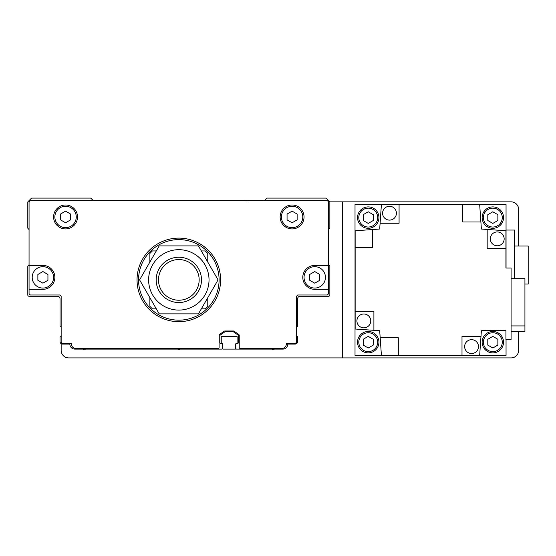 <?xml version="1.0" encoding="UTF-8"?>
<svg xmlns="http://www.w3.org/2000/svg" width="556" height="556" viewBox="0 0 556 556"><rect width="100%" height="100%" fill="white"/><g stroke="black" fill="none" stroke-linecap="round" stroke-linejoin="round"><path stroke-width="0.83" d="M29.058 264.475A0.758 0.758 0 0 1 28.836 265.003L28.022 265.824A0.758 0.758 0 0 0 27.8 266.359L27.8 294.993A1.258 1.258 0 0 0 29.058 296.251L57.504 296.251A2.516 2.516 0 0 1 60.02 298.767L60.02 325.823A1.258 1.258 0 0 0 61.153 327.074L61.153 335.9A1.258 1.258 0 0 0 60.02 337.151L60.02 341.558A2.516 2.516 0 0 0 62.536 344.074L69.834 344.074A5.032 5.032 0 0 0 74.872 349.105L83.129 349.105A0.758 0.758 0 0 1 83.782 349.481A0.758 0.758 0 0 0 85.089 349.481A0.758 0.758 0 0 1 85.742 349.105L177.517 349.105A0.758 0.758 0 0 1 178.17 349.481A0.758 0.758 0 0 0 179.484 349.481A0.758 0.758 0 0 1 180.137 349.105L221.74 349.105A0.758 0.758 0 0 0 222.497 348.348L222.497 343.816A0.5 0.5 0 0 0 221.997 343.316L220.482 343.316A0.5 0.5 0 0 1 219.981 342.816L219.981 335.65A0.758 0.758 0 0 1 220.301 335.032L224.819 331.876A0.758 0.758 0 0 1 225.25 331.737L233.082 331.737A0.758 0.758 0 0 1 233.52 331.876L238.031 335.032A0.758 0.758 0 0 1 238.357 335.65L238.357 342.816A0.5 0.5 0 0 1 237.85 343.316L236.342 343.316A0.5 0.5 0 0 0 235.841 343.816L235.841 348.348A0.758 0.758 0 0 0 236.592 349.105L271.912 349.105A0.758 0.758 0 0 1 272.565 349.481A0.758 0.758 0 0 0 273.872 349.481A0.758 0.758 0 0 1 274.525 349.105L282.782 349.105A5.032 5.032 0 0 0 287.813 344.074L295.118 344.074A2.516 2.516 0 0 0 297.634 341.558L297.634 337.151A1.258 1.258 0 0 0 296.501 335.9L296.501 327.074A1.258 1.258 0 0 0 297.634 325.823L297.634 298.767A2.516 2.516 0 0 1 300.15 296.251L328.596 296.251A1.258 1.258 0 0 0 329.854 294.993L329.854 266.359A0.758 0.758 0 0 0 329.632 265.824L328.818 265.003A0.758 0.758 0 0 1 328.596 264.475M29.058 296.251L42.902 296.251M328.596 229.857A0.758 0.758 0 0 1 328.818 229.322L329.854 228.287L329.854 201.856L326.08 198.082L266.922 198.082L264.628 200.375A0.758 0.758 0 0 1 264.093 200.598M248.358 200.598A0.758 0.758 0 0 0 247.767 200.883M245.808 200.883A0.758 0.758 0 0 0 245.217 200.598M29.058 229.857A0.758 0.758 0 0 0 28.836 229.322L28.022 228.509A0.758 0.758 0 0 1 27.8 227.974L27.8 202.169A0.758 0.758 0 0 1 28.022 201.633L31.574 198.082L90.725 198.082L93.026 200.375A0.758 0.758 0 0 0 93.561 200.598M328.596 265.414L314.752 265.414A11.954 11.954 0 0 0 302.791 277.368A11.954 11.954 0 0 0 314.752 289.328L328.596 289.328L328.596 201.856L327.338 200.598L30.316 200.598L29.058 201.856L29.058 265.414L42.902 265.414A11.954 11.954 0 0 1 54.856 277.368A11.954 11.954 0 0 1 42.902 289.328L29.058 289.328L29.058 265.414M281.399 216.958A10.696 10.696 0 0 0 292.095 227.661A10.696 10.696 0 0 0 302.791 216.958A10.696 10.696 0 0 0 292.095 206.262A10.696 10.696 0 0 0 281.399 216.958M304.049 216.958A11.954 11.954 0 0 0 292.095 205.004A11.954 11.954 0 0 0 280.141 216.958A11.954 11.954 0 0 0 292.095 228.919A11.954 11.954 0 0 0 304.049 216.958M54.856 216.958A10.696 10.696 0 0 0 65.559 227.661A10.696 10.696 0 0 0 76.255 216.958A10.696 10.696 0 0 0 65.559 206.262A10.696 10.696 0 0 0 54.856 216.958M77.513 216.958A11.954 11.954 0 0 0 65.559 205.004A11.954 11.954 0 0 0 53.598 216.958A11.954 11.954 0 0 0 65.559 228.919A11.954 11.954 0 0 0 77.513 216.958M32.206 277.368A10.696 10.696 0 0 0 42.902 288.071A10.696 10.696 0 0 0 53.598 277.368A10.696 10.696 0 0 0 42.902 266.671A10.696 10.696 0 0 0 32.206 277.368M304.049 277.368A10.696 10.696 0 0 0 314.752 288.071A10.696 10.696 0 0 0 325.448 277.368A10.696 10.696 0 0 0 314.752 266.671A10.696 10.696 0 0 0 304.049 277.368M220.607 279.89A41.783 41.783 0 0 0 178.823 238.107A41.783 41.783 0 0 0 137.04 279.89A41.783 41.783 0 0 0 178.823 321.674A41.783 41.783 0 0 0 220.607 279.89M292.095 222.775L297.133 219.87L297.133 214.053L292.095 211.148L287.063 214.053L287.063 219.87L292.095 222.775M65.559 222.775L70.591 219.87L70.591 214.053L65.559 211.148L60.521 214.053L60.521 219.87L65.559 222.775M314.752 283.185L319.783 280.28L319.783 274.462L314.752 271.557L309.713 274.462L309.713 280.28L314.752 283.185M42.902 283.185L47.934 280.28L47.934 274.462L42.902 271.557L37.871 274.462L37.871 280.28L42.902 283.185M29.058 289.328L29.058 293.735L30.316 294.993L59.895 294.993L61.153 296.251L61.153 342.315L62.411 343.573L71.217 343.573A5.032 5.032 0 0 0 76.255 348.605L217.841 348.605A1.258 1.258 0 0 0 219.099 347.347L219.099 335.428A1.258 1.258 0 0 1 219.634 334.399L224.186 331.209A1.258 1.258 0 0 1 224.909 330.987L233.43 330.987A1.258 1.258 0 0 1 234.152 331.209L238.698 334.399A1.258 1.258 0 0 1 239.24 335.428L239.24 347.347A1.258 1.258 0 0 0 240.498 348.605L281.399 348.605A5.032 5.032 0 0 0 286.43 343.573L295.243 343.573L296.501 342.315L296.501 296.251L297.759 294.993L327.338 294.993L328.596 293.735L328.596 289.328M471.564 353.512A6.922 6.922 0 0 0 478.487 346.59A6.922 6.922 0 0 0 471.564 339.667A6.922 6.922 0 0 0 464.642 346.59A6.922 6.922 0 0 0 471.564 353.512M389.506 220.106A6.922 6.922 0 0 0 396.428 213.184A6.922 6.922 0 0 0 389.506 206.262A6.922 6.922 0 0 0 382.584 213.184A6.922 6.922 0 0 0 389.506 220.106M363.832 313.994A6.922 6.922 0 0 1 370.755 320.916A6.922 6.922 0 0 1 363.832 327.838A6.922 6.922 0 0 1 356.91 320.916A6.922 6.922 0 0 1 363.832 313.994M497.238 231.935A6.922 6.922 0 0 1 504.16 238.858A6.922 6.922 0 0 1 497.238 245.78A6.922 6.922 0 0 1 490.316 238.858A6.922 6.922 0 0 1 497.238 231.935M492.831 208.152A9.438 9.438 0 0 1 502.27 217.591A9.438 9.438 0 0 1 492.831 227.029A9.438 9.438 0 0 1 483.393 217.591A9.438 9.438 0 0 1 492.831 208.152M492.831 206.895A10.696 10.696 0 0 1 503.527 217.591A10.696 10.696 0 0 1 492.831 228.294A10.696 10.696 0 0 1 482.135 217.591A10.696 10.696 0 0 1 492.831 206.895M368.239 332.745A9.438 9.438 0 0 1 377.684 342.183A9.438 9.438 0 0 1 368.239 351.621A9.438 9.438 0 0 1 358.801 342.183A9.438 9.438 0 0 1 368.239 332.745M368.239 331.487A10.696 10.696 0 0 1 378.942 342.183A10.696 10.696 0 0 1 368.239 352.879A10.696 10.696 0 0 1 357.543 342.183A10.696 10.696 0 0 1 368.239 331.487M492.831 332.745A9.438 9.438 0 0 1 502.27 342.183A9.438 9.438 0 0 1 492.831 351.621A9.438 9.438 0 0 1 483.393 342.183A9.438 9.438 0 0 1 492.831 332.745M492.831 331.487A10.696 10.696 0 0 1 503.527 342.183A10.696 10.696 0 0 1 492.831 352.879A10.696 10.696 0 0 1 482.135 342.183A10.696 10.696 0 0 1 492.831 331.487M368.239 208.152A9.438 9.438 0 0 1 377.684 217.591A9.438 9.438 0 0 1 368.239 227.029A9.438 9.438 0 0 1 358.801 217.591A9.438 9.438 0 0 1 368.239 208.152M368.239 206.895A10.696 10.696 0 0 1 378.942 217.591A10.696 10.696 0 0 1 368.239 228.294A10.696 10.696 0 0 1 357.543 217.591A10.696 10.696 0 0 1 368.239 206.895M368.239 211.78L363.207 214.685L363.207 220.503L368.239 223.408L373.278 220.503L373.278 214.685L368.239 211.78M368.239 336.373L363.207 339.278L363.207 345.088L368.239 347.993L373.278 345.088L373.278 339.278L368.239 336.373M492.831 211.78L487.8 214.685L487.8 220.503L492.831 223.408L497.863 220.503L497.863 214.685L492.831 211.78M492.831 336.373L487.8 339.278L487.8 345.088L492.831 347.993L497.863 345.088L497.863 339.278L492.831 336.373M514.606 246.03L528.2 246.03L528.2 284.04L524.927 284.04M514.606 278.681L514.606 230.052L506.05 230.052L506.05 230.768L487.174 229.447L487.174 248.421L505.925 248.421L505.925 230.761M511.082 278.681L524.927 278.681L524.927 331.432L511.082 331.432M524.927 325.92L511.082 325.92M487.167 330.327L481.385 330.737L505.925 330.327L505.925 339.542L511.082 339.542L511.082 268.055L505.925 268.055L505.925 248.421M399.076 204.504L381.409 204.504L380.095 223.255L399.076 223.255L399.076 204.504L479.668 204.504L480.891 221.997L462.759 221.997L462.759 204.372L355.02 204.372L355.02 355.402L506.05 355.402L506.05 339.542M355.152 311.353L373.903 311.353L373.903 330.327L355.152 329.02L355.152 230.761L372.645 229.538L372.645 247.67L355.02 247.67M462.001 355.277L479.668 355.277L480.975 336.526L462.001 336.526L462.001 355.277L381.409 355.277L380.186 337.784L398.318 337.784L398.318 355.402M479.668 204.504L462.759 204.372M506.05 230.052L506.05 204.372L479.654 204.372M506.05 268.055L506.05 230.768M380.186 337.784L379.692 330.737L373.903 330.327M480.891 221.997L481.385 229.044L487.174 229.447M481.385 330.737L480.975 336.526M372.645 229.538L379.692 229.044L380.095 223.255M138.555 279.89A40.275 40.275 0 0 0 178.823 320.159A40.275 40.275 0 0 0 219.099 279.89A40.275 40.275 0 0 0 178.823 239.615A40.275 40.275 0 0 0 138.555 279.89M158.488 279.89A20.336 20.336 0 0 0 178.823 300.226A20.336 20.336 0 0 0 199.166 279.89A20.336 20.336 0 0 0 178.823 259.548A20.336 20.336 0 0 0 158.488 279.89M156.173 279.89A22.657 22.657 0 0 0 178.823 302.54A22.657 22.657 0 0 0 201.48 279.89A22.657 22.657 0 0 0 178.823 257.233A22.657 22.657 0 0 0 156.173 279.89M201.348 308.837L205.254 308.837L207.77 306.314L207.77 297.71M207.77 262.064L207.77 253.46L205.254 250.944L201.348 250.944M156.299 250.944L152.4 250.944L149.877 253.46L149.877 262.064M149.877 297.71L149.877 306.314L152.4 308.837L156.299 308.837M148.619 279.89A30.205 30.205 0 0 0 178.823 310.095A30.205 30.205 0 0 0 209.028 279.89A30.205 30.205 0 0 0 178.823 249.686A30.205 30.205 0 0 0 148.619 279.89M159.211 313.869L139.591 279.89L159.211 245.905L198.443 245.905L218.063 279.89L198.443 313.869L159.211 313.869M518.637 246.03L518.637 209.41A7.555 7.555 0 0 0 511.082 201.856L342.44 201.856L342.44 357.918L511.082 357.918A7.555 7.555 0 0 0 518.637 350.363L518.637 331.432M342.44 201.856L329.854 201.856M61.153 343.657L61.153 350.363A7.555 7.555 0 0 0 68.701 357.918L342.44 357.918M221.239 343.316L221.239 336.526L237.099 336.526L237.099 343.316M235.841 344.574L235.459 344.574L235.459 349.105L222.873 349.105L222.873 344.574L222.497 344.574"/></g></svg>
